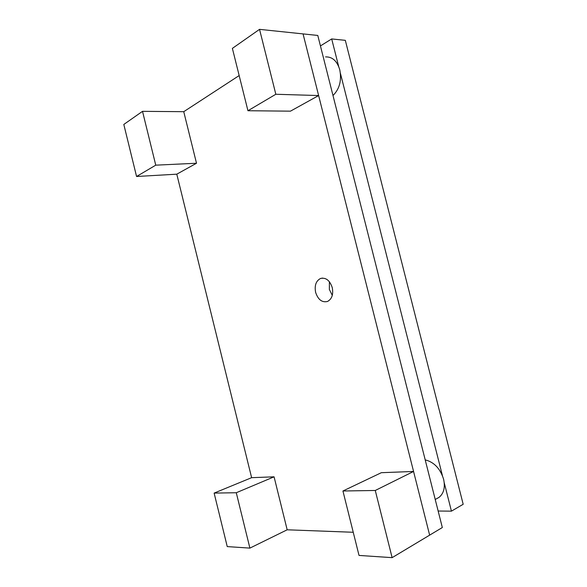 <?xml version="1.0" encoding="UTF-8"?>
<svg xmlns="http://www.w3.org/2000/svg" width="587" height="587" viewBox="0 0 587 587"><rect width="100%" height="100%" fill="white"/><g stroke="black" fill="none" stroke-linecap="round" stroke-linejoin="round"><path stroke-width="0.88" d="M332.293 295.349L329.358 289.457L329.388 281.723M315.63 292.392C314.361 285.531 315.989 280.894 320.517 278.48C325.873 277.306 329.791 280.344 332.257 287.608C333.504 294.417 331.926 299.032 327.524 301.469C322.058 302.745 318.095 299.722 315.63 292.392M142.516 111.339L155.753 165.167L136.566 176.496L123.813 124.444L142.516 111.339L183.753 111.684L239.166 75.562M342.933 490.996L381.337 472.696L413.564 471.456L429.647 535.139L442.327 527.53L317.787 35.447L303.061 33.907L429.647 535.139L392.123 557.65L359.024 555.427L342.933 490.996L375.269 490.475L392.123 557.65M353.242 532.27L287.175 529.797L249.893 548.111L227.242 546.592L214.13 493.095L236.275 492.735L249.893 548.111M236.275 492.735L274.07 476.82L251.618 477.679L176.79 174.178L136.566 176.496M320.436 45.925L331.692 38.94L338.662 66.434M444.227 482.734L451.432 511.145L463.187 504.277L345.317 40.334L331.692 38.94M340.431 73.39L442.407 475.558M451.432 511.145L438.144 511.028M232.379 48.383L259.542 29.35L275.831 94.265L247.949 110.73L232.379 48.383M275.831 94.265L318.631 95.549L303.061 33.907L259.542 29.35M318.631 95.549L290.462 111.163L247.949 110.73M325.565 56.902C332.367 56.697 337.107 60.997 339.77 69.78C341.803 80.441 339.543 89.026 332.99 95.52M183.753 111.684L196.506 163.245L155.753 165.167M196.506 163.245L176.79 174.178M251.618 477.679L214.13 493.095M274.07 476.82L287.175 529.797M413.564 471.456L375.269 490.475M425.201 459.878C434.072 462.101 440.199 468.521 443.581 479.139C445.364 487.342 443.838 493.425 439.003 497.387L436.611 498.715M320.517 278.48L322.557 278.077M439.003 497.387L435.224 499.478"/></g></svg>

